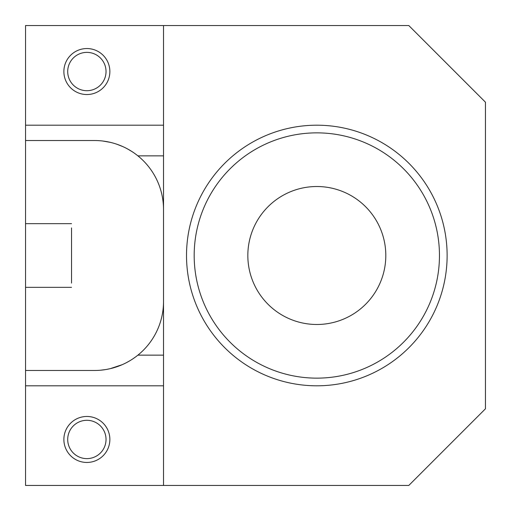 <?xml version="1.0" encoding="UTF-8"?>
<svg xmlns="http://www.w3.org/2000/svg" width="511" height="511" viewBox="0 0 511 511"><rect width="100%" height="100%" fill="white"/><g stroke="black" fill="none" stroke-linecap="round" stroke-linejoin="round"><path stroke-width="0.77" d="M163.52 283.094L163.52 385.805L25.55 385.805L25.55 485.45L408.8 485.45L485.45 408.8L485.45 102.2L408.8 25.55L163.52 25.55L163.52 227.906M94.58 140.525L25.55 140.525L25.55 25.55L163.52 25.55M385.805 255.5A68.985 68.985 0 0 0 316.82 186.515A68.985 68.985 0 0 0 247.835 255.5A68.985 68.985 0 0 0 316.82 324.485A68.985 68.985 0 0 0 385.805 255.5M194.18 255.5A122.64 122.64 0 0 1 316.82 132.86A122.64 122.64 0 0 1 439.46 255.5A122.64 122.64 0 0 1 316.82 378.14A122.64 122.64 0 0 1 194.18 255.5M186.515 255.5A130.305 130.305 0 0 1 316.82 125.195A130.305 130.305 0 0 1 447.125 255.5A130.305 130.305 0 0 1 316.82 385.805A130.305 130.305 0 0 1 186.515 255.5M137.248 155.344L137.893 155.855L163.52 155.855L163.52 209.51A68.985 68.985 0 0 0 94.535 140.525L25.55 140.525L25.55 385.805M136.763 154.961L135.255 153.824M132.068 151.626L127.846 149.103M122.704 146.542L116.898 144.249M110.306 142.352L102.852 141.03M163.52 125.195L25.55 125.195M163.52 385.805L163.52 485.45M163.52 209.51L163.52 355.145L137.893 355.145L137.287 355.63M71.54 283.094L71.54 227.906M25.55 370.475L94.535 370.475A68.985 68.985 0 0 0 163.52 301.49M71.54 287.335L25.55 287.335M71.54 223.665L25.55 223.665M100.341 370.232L105.509 369.594M106.307 369.466L110.159 368.68M110.229 368.667L122.289 364.65M126.07 362.848L129.692 360.843M132.956 358.786L135.562 356.946M106.033 71.54A19.163 19.163 0 0 0 86.87 52.378A19.163 19.163 0 0 0 67.708 71.54A19.163 19.163 0 0 0 86.87 90.703A19.163 19.163 0 0 0 106.033 71.54M106.033 439.46A19.163 19.163 0 0 0 86.87 420.298A19.163 19.163 0 0 0 67.708 439.46A19.163 19.163 0 0 0 86.87 458.623A19.163 19.163 0 0 0 106.033 439.46M63.875 71.54A22.995 22.995 0 0 1 86.87 48.545A22.995 22.995 0 0 1 109.865 71.54A22.995 22.995 0 0 1 86.87 94.535A22.995 22.995 0 0 1 63.875 71.54M63.875 439.46A22.995 22.995 0 0 1 86.87 416.465A22.995 22.995 0 0 1 109.865 439.46A22.995 22.995 0 0 1 86.87 462.455A22.995 22.995 0 0 1 63.875 439.46"/></g></svg>

